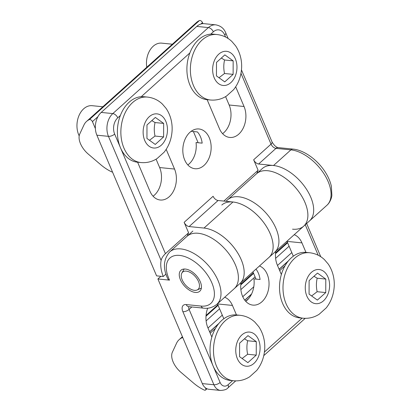 <?xml version="1.0" encoding="UTF-8"?>
<svg xmlns="http://www.w3.org/2000/svg" width="411" height="411" viewBox="0 0 411 411"><rect width="100%" height="100%" fill="white"/><g stroke="black" fill="none" stroke-linecap="round" stroke-linejoin="round"><path stroke-width="0.62" d="M187.842 164.945A19.975 14.102 95.7 0 0 196.047 142.525L202.171 143.141A19.975 14.102 95.7 0 0 197.419 131.946L191.295 131.33A19.975 14.102 95.7 0 0 191.228 131.263M166.003 274.029L163.234 276.521A37.596 21.023 48 0 1 161.117 260.404C161.6 258.195 163.039 255.95 165.428 253.664L114.669 134.078A11.749 8.297 -84.3 0 1 117.772 117.818L120.361 115.491M223.861 201.082L258.108 170.267L253.659 159.781A4.701 2.63 -132 0 0 258.622 164.01L273.521 165.51A35.248 19.713 48 0 1 306.447 189.183A35.248 19.713 48 0 1 309.504 220.933L326.884 205.3A35.248 19.713 48 0 0 323.822 173.545A35.248 19.713 48 0 0 290.901 149.871A4.701 3.319 -84.3 0 1 293.022 149.095L278.124 147.595C276.13 147.256 274.106 145.386 272.051 141.975L241.447 69.88M203.435 228.002A35.248 19.713 -132 0 1 208.49 228.922A35.248 19.713 -132 0 1 238.488 254.239A35.248 19.713 -132 0 1 240.003 283.477A35.248 19.713 48 0 0 236.936 251.732A35.248 19.713 48 0 0 204.015 228.059L189.111 226.564A4.701 2.63 -132 0 1 184.149 222.33L188.598 232.816L165.428 253.664M166.183 149.363L174.541 169.049A19.975 14.102 -84.3 0 1 173.956 190.134A19.975 14.102 -84.3 0 1 160.233 200.003A19.975 14.102 -84.3 0 1 149.923 191.202L137.623 162.222M189.954 132.291A19.975 14.102 -84.3 0 1 198.986 128.977A19.975 14.102 -84.3 0 1 211.018 150.262A19.975 14.102 -84.3 0 1 194.984 168.726A19.975 14.102 -84.3 0 1 187.776 164.873A19.975 14.102 -84.3 0 1 189.954 132.291M235.693 86.808L244.047 106.5A19.975 14.102 -84.3 0 1 243.466 127.58A19.975 14.102 -84.3 0 1 229.739 137.449A19.975 14.102 -84.3 0 1 219.433 128.653L207.129 99.673M188.598 232.816A37.596 21.023 -132 0 0 187.401 235.981M222.592 133.667A19.975 14.102 95.7 0 0 229.148 105L225.593 96.626M153.087 196.217A19.975 14.102 95.7 0 0 159.643 167.549L156.088 159.175M198.138 142.735L193.386 131.541M258.108 170.267A37.596 21.023 -132 0 0 256.911 173.427M235.703 380.884L227.905 387.902C226.882 389.366 224.437 390.214 220.573 390.45A12.926 9.124 95.7 0 1 213.905 384.758A4.701 2.04 -23 0 0 220.111 382.487L189.096 309.421A4.701 2.04 157 0 1 182.89 311.697L213.905 384.758L202.315 383.591L157.901 278.966L169.532 280.138A30.548 17.082 48 0 1 178.728 255.344A30.548 17.082 48 0 1 211.65 282.388A30.548 17.082 48 0 1 201.102 306.072A4.701 3.319 -84.3 0 0 203.532 308.137C208.146 308.856 212.579 307.587 216.828 304.335L234.203 288.697A35.248 19.713 -132 0 0 232.688 259.459A35.248 19.713 -132 0 0 202.69 234.142A35.248 19.713 -132 0 0 187.046 236.299A35.248 19.713 -132 0 1 225.279 249.313A35.248 19.713 -132 0 1 234.203 288.697L268.958 257.425A35.248 19.713 -132 0 0 265.896 225.67A35.248 19.713 -132 0 0 232.975 201.996L218.077 200.496A4.701 2.63 48 0 1 213.109 196.268L184.149 222.33M163.234 276.521L156.581 275.853L96.873 135.183L108.458 136.349A4.701 2.04 -23 0 0 114.669 134.078M228.131 38.511L225.737 32.87C223.969 28.431 220.661 25.759 215.816 24.855A16.45 11.616 95.7 0 0 208.382 27.583L112.809 113.59L101.219 112.424A16.45 11.616 95.7 0 0 96.873 135.183M101.219 112.424L196.792 26.417L208.382 27.583A4.701 2.63 48 0 1 213.345 31.811A11.749 8.297 -84.3 0 1 224.725 35.038L225.567 37.036M215.816 24.855L204.226 23.689A16.45 11.616 95.7 0 0 196.792 26.417M182.196 279.922A11.58 6.473 48 0 1 181.862 273.058A11.58 6.473 48 0 1 195.168 276.408A11.58 6.473 48 0 1 197.1 289.991A11.58 6.473 48 0 1 182.196 279.922M245.732 301.325A19.975 14.102 95.7 0 0 253.936 278.905L260.06 279.521A19.975 14.102 95.7 0 0 255.971 269.107M169.532 280.138L168.12 279.398C162.725 268.712 163.244 259.557 169.671 251.933A35.248 19.713 -132 0 1 207.899 264.951A35.248 19.713 -132 0 1 216.828 304.335M294.214 234.696A19.975 14.102 -84.3 0 1 301.941 242.88L305.969 252.38M281.355 274.533L277.322 265.033A19.975 14.102 -84.3 0 1 275.75 251.311M259.459 265.974A19.975 14.102 -84.3 0 1 264.083 269.21A19.975 14.102 -84.3 0 1 261.905 301.792A19.975 14.102 -84.3 0 1 252.878 305.106A19.975 14.102 -84.3 0 1 240.995 282.588M224.704 297.245A19.975 14.102 -84.3 0 1 232.431 305.43L236.464 314.929M211.845 337.082L207.812 327.582A19.975 14.102 -84.3 0 1 207.699 308.168M223.82 318.746L217.532 303.929A19.975 14.102 95.7 0 0 217.46 303.765M293.326 256.197L287.037 241.38A19.975 14.102 95.7 0 0 286.97 241.216M256.027 279.115L252.94 271.841M292.534 229.179A35.248 19.713 48 0 0 303.703 226.153L309.504 220.933A35.248 19.713 48 0 0 300.58 181.549A35.248 19.713 48 0 0 262.352 168.536L256.551 173.755A35.248 19.713 48 0 1 294.779 186.769A35.248 19.713 48 0 1 303.703 226.153A35.248 19.713 -132 0 0 294.785 186.764A35.248 19.713 -132 0 0 256.556 173.745L227.596 199.808A35.248 19.713 48 0 1 265.825 212.826A35.248 19.713 48 0 1 274.753 252.21A35.248 19.713 48 0 0 272.847 222.315A35.248 19.713 48 0 0 242.048 197.347A35.248 19.713 48 0 0 227.596 199.808L225.947 201.292M202.315 383.591A12.926 9.124 95.7 0 0 208.983 389.284L220.573 390.45M195.317 292.432A14.097 7.886 48 0 1 182.145 282.963A14.097 7.886 48 0 1 180.922 270.263A14.097 7.886 48 0 1 196.211 275.468A14.097 7.886 48 0 1 199.782 291.224A14.097 7.886 48 0 1 195.317 292.432M160.886 276.284L157.901 278.966M221.796 205.027A35.248 19.713 48 0 1 236.248 202.566A35.248 19.713 48 0 1 267.047 227.535A35.248 19.713 48 0 1 268.953 257.43L303.714 226.148M146.784 67.229A18.798 13.275 -84.3 0 1 146.486 61.917A18.798 13.275 -84.3 0 1 146.768 59.122A18.798 13.275 -84.3 0 1 153.185 46.258A18.798 13.275 -84.3 0 1 161.682 43.14L172.358 44.213M210.422 100.001L206.944 99.652A32.895 23.232 -84.3 0 1 187.308 75.336A32.895 23.232 -84.3 0 1 198.662 39.646A32.895 23.232 -84.3 0 1 213.53 34.19L217.008 34.539A32.895 23.232 95.7 0 0 202.135 39.995A32.895 23.232 95.7 0 0 190.781 75.686A32.895 23.232 95.7 0 0 210.422 100.001C216.232 100.505 221.616 99.179 226.569 96.03L233.623 89.67C237.99 84.121 240.584 77.694 241.396 70.389C242.218 63.659 241.308 54.35 235.616 45.862L231.855 41.47C227.658 37.499 222.711 35.187 217.008 34.539M146.768 59.122L146.727 59.384A15.197 10.727 95.7 0 0 146.501 61.65L146.486 61.917M216.489 62.405L224.853 54.884L233.165 60.864L233.124 74.365L224.76 81.892L216.448 75.912L216.489 62.405M233.165 60.864L224.56 59.996L221.324 58.059M218.996 77.746L224.514 73.502L233.124 74.365M224.514 73.502C223.533 68.899 223.548 64.399 224.56 59.996M79.189 135.866A18.798 13.275 -84.3 0 1 76.98 124.471A18.798 13.275 -84.3 0 1 77.263 121.671A18.798 13.275 -84.3 0 1 83.674 108.807A18.798 13.275 -84.3 0 1 92.172 105.694L102.848 106.768M140.911 162.556L137.433 162.206A32.895 23.232 -84.3 0 1 117.798 137.885A32.895 23.232 -84.3 0 1 129.152 102.195A32.895 23.232 -84.3 0 1 144.025 96.739L147.498 97.088A32.895 23.232 95.7 0 0 132.63 102.544A32.895 23.232 95.7 0 0 121.276 138.235A32.895 23.232 95.7 0 0 140.911 162.556C146.722 163.059 152.106 161.734 157.064 158.579L164.117 152.219C168.484 146.67 171.074 140.243 171.89 132.938C172.707 126.208 171.803 116.899 166.111 108.412L162.35 104.024C158.153 100.048 153.2 97.741 147.498 97.088M77.263 121.671L77.222 121.939A15.197 10.727 95.7 0 0 76.991 124.199L76.98 124.471M146.984 124.959L155.343 117.433L163.66 123.413L163.614 136.92L155.255 144.441L146.938 138.461L146.984 124.959M163.66 123.413L155.05 122.55L151.813 120.608M149.486 140.295L155.004 136.051L163.614 136.92M155.004 136.051C154.022 131.448 154.038 126.948 155.05 122.55M303.046 318.212L299.568 317.862A32.895 23.232 -84.3 0 1 279.932 293.541A32.895 23.232 -84.3 0 1 291.286 257.851A32.895 23.232 -84.3 0 1 306.154 252.395L309.632 252.744A32.895 23.232 95.7 0 0 294.759 258.206A32.895 23.232 95.7 0 0 283.405 293.891A32.895 23.232 95.7 0 0 303.046 318.212C308.856 318.715 314.24 317.39 319.193 314.235L326.247 307.875C330.614 302.326 333.208 295.905 334.02 288.599C334.842 281.869 333.932 272.56 328.24 264.073L324.479 259.68C320.287 255.709 315.335 253.397 309.632 252.744M309.118 280.615L317.477 273.094L325.789 279.074L325.748 292.575L317.384 300.097L309.072 294.122L309.118 280.615M325.789 279.074L317.184 278.206L313.947 276.269M311.62 295.951L317.138 291.707L325.748 292.575M317.138 291.707C316.157 287.109 316.172 282.609 317.184 278.206M233.535 380.761L230.057 380.411A32.895 23.232 -84.3 0 1 210.422 356.096A32.895 23.232 -84.3 0 1 221.776 320.405A32.895 23.232 -84.3 0 1 236.649 314.949L240.127 315.299A32.895 23.232 95.7 0 0 225.254 320.755A32.895 23.232 95.7 0 0 213.9 356.445A32.895 23.232 95.7 0 0 233.535 380.761C239.346 381.264 244.73 379.944 249.688 376.789L256.741 370.429C261.108 364.881 263.698 358.454 264.514 351.148C265.336 344.418 264.427 335.109 258.735 326.622L254.974 322.229C250.777 318.258 245.829 315.946 240.127 315.299M239.608 343.164L247.967 335.643L256.284 341.623L256.238 355.125L247.879 362.651L239.562 356.671L239.608 343.164M256.284 341.623L247.674 340.755L244.437 338.818M242.11 358.505L247.628 354.261L256.238 355.125M247.628 354.261C246.646 349.658 246.662 345.158 247.674 340.755M112.501 172.009A2.353 1.315 48 0 1 111.561 171.813A33.836 18.921 48 0 1 100.757 164.719L88.303 154.11A17.164 9.597 48 0 1 79.76 133.981L83.916 125.042A33.836 18.921 48 0 1 86.557 121.425A33.836 18.921 48 0 1 89.393 119.591A2.353 1.315 48 0 1 92.429 121.635L95.131 128.006A2.82 1.577 -132 0 0 95.367 128.473M202.936 23.658L202.484 22.595A2.353 1.315 -132 0 0 199.443 20.55A33.836 18.921 -132 0 0 196.612 22.389L86.557 121.425M205.413 387.809L205.675 388.431A2.353 1.315 48 0 1 205.592 390.018A2.353 1.315 48 0 1 204.185 390.024A33.836 18.921 48 0 1 193.381 382.929L180.927 372.32A17.164 9.597 48 0 1 172.384 352.191L176.54 343.252A33.836 18.921 48 0 1 179.181 339.635A33.836 18.921 48 0 1 182.016 337.796A2.353 1.315 48 0 1 182.869 337.785M240.969 73.312L271.034 144.143A4.701 2.04 -23 0 0 272.051 141.975M225.737 32.87A4.701 2.04 157 0 1 224.725 35.038M253.659 159.781L271.034 144.143A4.701 2.63 -132 0 0 275.997 148.371A4.701 3.319 -84.3 0 1 278.124 147.595M258.622 164.01L275.997 148.371L290.901 149.871L273.521 165.51M161.117 260.404L108.458 136.349A16.45 11.616 95.7 0 1 112.809 113.59A4.701 2.63 48 0 1 117.772 117.818M141.245 96.693L189.872 52.937M210.756 34.144L213.345 31.811M229.148 105L244.047 106.5M159.643 167.549L174.541 169.049M189.111 226.564L218.077 200.496M204.015 228.059L232.975 201.996M203.532 308.137L188.628 306.642A4.701 3.319 -84.3 0 1 186.204 304.572A9.402 5.256 -132 0 0 182.89 311.697M191.834 306.96L189.096 309.421A4.701 2.63 48 0 1 188.947 306.673M227.905 387.902A4.701 2.63 -132 0 0 228.074 384.742A8.225 5.805 -84.3 0 1 220.111 382.487M201.102 306.072L186.204 304.572M302.111 318.119L264.407 352.047M232.6 380.668L228.074 384.742M305.255 224.76L318.191 255.241M217.532 303.929L232.431 305.43M287.037 241.38L301.941 242.88M218.77 54.165A17.154 12.114 -84.3 0 1 236.983 67.26A17.154 12.114 -84.3 0 1 218.673 83.736A17.154 12.114 -84.3 0 1 218.77 54.165M149.26 116.714A17.154 12.114 -84.3 0 1 167.472 129.809A17.154 12.114 -84.3 0 1 149.162 146.285A17.154 12.114 -84.3 0 1 149.26 116.714M311.394 272.375A17.154 12.114 -84.3 0 1 329.607 285.47A17.154 12.114 -84.3 0 1 311.297 301.946A17.154 12.114 -84.3 0 1 311.394 272.375M241.884 334.924A17.154 12.114 -84.3 0 1 260.096 348.019A17.154 12.114 -84.3 0 1 241.786 364.495A17.154 12.114 -84.3 0 1 241.884 334.924M202.484 22.595L200.887 24.028M97.921 116.693L92.429 121.635M199.443 20.55L89.393 119.591M284.998 265.83L279.685 270.608M248.819 298.386L245.65 301.237M215.487 328.384L210.18 333.157M287.921 261.458L279.151 269.349M251.434 294.291L244.822 300.241M218.411 324.012L209.646 331.898M288.414 260.846L279.1 269.231M251.578 293.999L244.751 300.143M218.909 323.4L209.595 331.78M291.795 252.59L277.497 265.455M253.793 286.786L242.747 296.727M222.289 315.139L207.992 328.004M289.092 246.215L275.617 258.344M255.061 276.839L240.861 289.616M219.582 308.769L206.111 320.893M287.623 242.762L275.509 253.664M253.592 273.382L240.754 284.941M218.118 305.311L205.998 316.213M182.638 337.236L182.016 337.796M205.947 388.19L205.675 388.431M293.022 149.095C304.479 150.123 318.119 160.347 325.712 172.81C328.476 177.295 330.357 181.77 331.364 186.24L331.872 195.292C331.744 197.46 330.187 202.505 326.884 205.3M197.1 289.991L201.364 288.111M181.862 273.058L184.179 269.02M305.214 318.335L263.764 355.633M320.755 256.721L306.657 223.502M192.846 231.08L169.671 251.933M179.181 339.635L182.417 336.722M206.055 315.453L217.897 304.798M240.81 284.176L253.376 272.868M275.565 252.899L287.407 242.243M205.592 390.018L206.995 388.755"/></g></svg>
